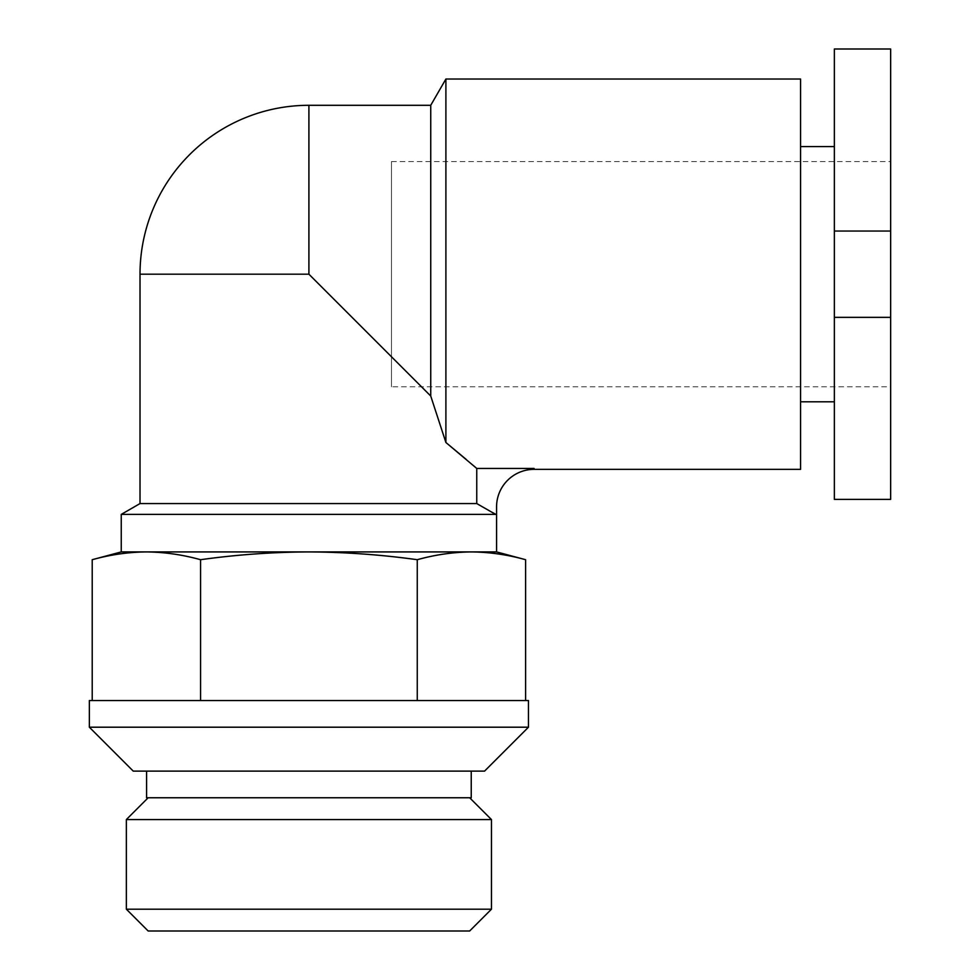 <?xml version="1.0" encoding="UTF-8"?>
<svg xmlns="http://www.w3.org/2000/svg" width="980" height="980" viewBox="0 0 980 980"><rect width="100%" height="100%" fill="white"/><g stroke="black" fill="none" stroke-linecap="round" stroke-linejoin="round"><path stroke-width="0.73" stroke-dasharray="4.9 3.68" d="M495.623 514.39L496.566 514.39L496.566 506.893A37.534 37.534 0 0 1 534.1 469.359L534.1 468.452L534.1 469.359L534.1 468.452L476.758 468.452L476.758 503.561L496.566 514.39L121.251 514.39M200.569 700.553L417.26 700.553L200.569 700.553L200.569 559.702C236.695 554.668 272.808 552.083 308.908 551.924L471.429 551.924C489.486 552.095 507.542 554.692 525.599 559.702M525.599 700.553L417.26 700.553L525.599 700.553M528.465 700.553L89.352 700.553M121.251 551.924L146.388 551.924C164.444 552.095 182.5 554.692 200.569 559.702M417.26 700.553L417.26 559.702C435.316 554.692 453.373 552.095 471.429 551.924L496.566 551.924M890.649 386.782L890.649 161.59L890.649 386.782L391.473 386.782L391.473 161.59L391.473 386.782M890.649 499.384L890.649 49M834.36 146.584L834.36 401.8L834.36 146.584M834.36 499.384L834.36 49M800.574 146.584L800.574 401.8L800.574 146.584M800.574 469.359L800.574 79.025M473.377 465.537L466.113 459.326M445.9 442.507L445.9 79.025M146.388 551.924L308.908 551.924C345.095 552.108 381.208 554.705 417.26 559.702M140.018 503.561L476.758 503.561M140.018 274.192L308.908 274.192L430.735 396.018L430.735 105.301M148.164 931L469.653 931M126.359 909.195L491.458 909.195M126.359 819.562L491.458 819.562M146.584 797.757L471.233 797.757M133.256 771.113L484.561 771.113M89.352 727.197L528.465 727.197M890.649 231.035L834.36 231.035M890.649 317.349L834.36 317.349M308.908 274.192L308.908 105.301M391.473 161.59L890.649 161.59"/><path stroke-width="1.47" d="M445.9 79.025L445.9 442.507L430.735 396.018L430.735 105.301L445.9 79.025L800.574 79.025L800.574 469.359L534.1 469.359L534.1 468.452L476.758 468.452L473.377 465.537M534.1 469.359A37.534 37.534 0 0 0 496.566 506.893L496.566 514.39L121.251 514.39L121.251 551.924L92.218 559.702C110.275 554.692 128.331 552.095 146.388 551.924C128.331 552.095 110.275 554.692 92.218 559.702L92.218 700.553M308.908 700.553L528.465 700.553L528.465 727.197L89.352 727.197L89.352 700.553L308.908 700.553M200.569 700.553L200.569 559.702C182.5 554.692 164.444 552.095 146.388 551.924L121.251 551.924M525.599 700.553L525.599 559.702C507.542 554.692 489.486 552.095 471.429 551.924C453.373 552.095 435.316 554.692 417.26 559.702L417.26 700.553M200.569 559.702C236.695 554.668 272.808 552.083 308.908 551.924C345.095 552.108 381.208 554.705 417.26 559.702M890.649 49L890.649 499.384L834.36 499.384L834.36 49L890.649 49M834.36 146.584L800.574 146.584M445.9 442.507L476.758 468.452L476.758 503.561L140.018 503.561L140.018 274.192L308.908 274.192L430.735 396.018L445.9 442.507L466.113 459.326M496.566 514.39L496.566 551.924L146.388 551.924M495.623 514.39L476.758 503.561M491.458 909.195L469.653 931L148.164 931L126.359 909.195L126.359 819.562L491.458 819.562L491.458 909.195L126.359 909.195M471.233 771.113L471.233 797.757L146.584 797.757L146.584 771.113M528.465 727.197L484.561 771.113L133.256 771.113L89.352 727.197M890.649 317.349L834.36 317.349M890.649 231.035L834.36 231.035M430.735 105.301L308.908 105.301L308.908 274.192M834.36 401.8L800.574 401.8M140.018 503.561L121.251 514.39M308.908 105.301A168.891 168.891 0 0 0 140.018 274.192M148.164 797.757L126.359 819.562M469.653 797.757L491.458 819.562M496.566 551.924L525.599 559.702"/></g></svg>
